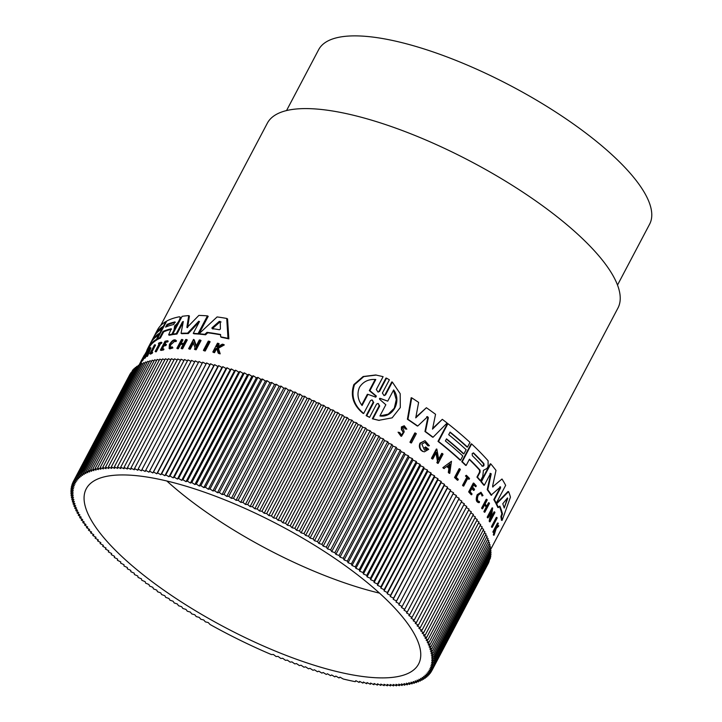 <?xml version="1.0" encoding="UTF-8"?>
<svg xmlns="http://www.w3.org/2000/svg" width="722" height="722" viewBox="0 0 722 722"><rect width="100%" height="100%" fill="white"/><g stroke="black" fill="none" stroke-linecap="round" stroke-linejoin="round"><path stroke-width="1.08" d="M209.317 341.28L210.12 341.75L205.238 351A198.18 61.081 -152.2 0 0 204.2 350.838L203.405 350.369L208.288 341.118A198.965 61.325 27.8 0 1 209.317 341.28L204.434 350.531A198.965 61.325 -152.2 0 0 203.405 350.369M154.878 344.719L150.69 352.652A198.965 61.325 -152.2 0 1 151.981 352.029L152.649 352.426L152.189 353.293A198.18 61.081 -152.2 0 0 150.483 354.123L149.815 353.735L154.463 344.935A198.965 61.325 27.8 0 1 154.878 344.719L155.546 345.107L151.864 352.083M161.241 342.219L161.918 342.607L161.529 343.356A198.18 61.081 -152.2 0 0 160.564 343.654L156.313 351.713A198.18 61.081 -152.2 0 0 155.826 351.876L155.158 351.479L159.4 343.419A198.965 61.325 -152.2 0 0 158.416 343.771L158.804 343.022A198.965 61.325 27.8 0 1 161.241 342.219L160.853 342.959L161.529 343.356M176.52 340.919L175.329 339.9L176.52 340.919L175.771 341.668L175.076 341.262C173.885 340.026 172.188 341.082 169.995 344.412L169.742 347.616L172.179 346.849L172.179 347.535L169.11 348.491L169.435 344.475C172.188 340.27 174.318 338.952 175.816 340.504L175.076 341.262L174.688 340.784M174.986 341.073L170.69 344.818L170.094 347.598M172.179 346.849L172.883 347.941L169.805 348.906L169.11 348.491M220.201 353.843L219.335 353.338A198.965 61.325 -152.2 0 0 218.161 353.085L219.019 353.59A198.18 61.081 -152.2 0 1 220.201 353.843L218.387 348.257L224.316 344.926L223.45 344.421A198.965 61.325 27.8 0 0 222.313 344.177L217.457 346.948A198.965 61.325 -152.2 0 0 216.537 346.768L218.324 343.365L219.163 343.862L217.575 346.876M217.512 348.762L216.167 349.547L214.524 352.661A198.18 61.081 -152.2 0 0 213.658 352.489L212.828 352.002L217.466 343.203A198.965 61.325 -152.2 0 1 218.324 343.365M167.811 341.885L167.125 341.479L167.513 340.739L168.199 341.136L167.811 341.885A198.18 61.081 -152.2 0 0 165.825 342.264L164.76 344.286M165.825 342.264L165.148 341.867L163.759 344.493A198.965 61.325 27.8 0 1 165.735 344.105L166.421 344.502L165.852 345.585A198.18 61.081 -152.2 0 0 163.876 345.964L162.306 348.943M163.876 345.964L163.19 345.567L161.304 349.15A198.965 61.325 27.8 0 1 163.28 348.762L163.966 349.159L163.56 349.935A198.18 61.081 -152.2 0 0 161.069 350.432L160.383 350.035L165.031 341.235A198.965 61.325 27.8 0 1 167.513 340.739M183.189 344.367A198.18 61.081 -152.2 0 0 180.635 344.358L178.343 348.717A198.18 61.081 -152.2 0 0 177.585 348.726L176.872 348.302L181.511 339.502A198.965 61.325 -152.2 0 1 182.269 339.493L182.982 339.918L181.141 343.41M182.269 339.493L180.202 343.41A198.965 61.325 27.8 0 1 183.677 343.437L185.744 339.52A198.965 61.325 27.8 0 1 186.547 339.539L187.269 339.963L182.63 348.762A198.18 61.081 -152.2 0 0 181.836 348.744L181.105 348.32L183.406 343.961A198.965 61.325 -152.2 0 0 179.922 343.934L177.621 348.293A198.965 61.325 -152.2 0 0 176.872 348.302M147.559 356.163A198.18 61.081 -152.2 0 0 147.126 356.46L146.458 356.072A198.965 61.325 27.8 0 1 146.891 355.775L147.559 356.163L150.988 347.959L150.32 347.571L146.891 355.775M146.81 355.224L145.158 357.995A198.18 61.081 -152.2 0 0 144.779 358.329L144.111 357.932L142.956 360.179A198.18 61.081 -152.2 0 0 142.703 360.477L142.035 360.079L144.301 355.08L140.772 361.785A198.965 61.325 -152.2 0 0 140.555 362.11L146.918 350.829A198.965 61.325 27.8 0 1 147.171 350.531L142.288 359.791A198.965 61.325 -152.2 0 0 142.035 360.079M142.424 360.314L141.44 362.173A198.18 61.081 -152.2 0 0 141.232 362.498L140.555 362.11M147.171 350.531L147.839 350.919L144.391 357.453M193.424 343.185L190.265 349.186A198.18 61.081 -152.2 0 0 189.381 349.114L188.632 348.681L193.514 339.421L194.263 339.863L196.276 345.784M193.514 339.421L195.915 346.461L199.344 339.954A198.965 61.325 27.8 0 1 200.283 340.053L201.05 340.504L196.167 349.764A198.18 61.081 -152.2 0 0 195.229 349.656L194.462 349.204L195.102 348.004L193.045 342.038L189.516 348.744A198.965 61.325 -152.2 0 0 188.632 348.681M226.735 318.447L227.556 318.934L228.856 338.871A198.18 61.081 -152.2 0 0 221.519 337.345L220.679 336.849L220.58 334.494A198.965 61.325 -152.2 0 0 206.988 332.355L204.813 334.349A198.965 61.325 -152.2 0 0 199.055 333.754L217.105 316.931A198.965 61.325 27.8 0 1 226.735 318.447L227.99 338.356L228.856 338.871M220.589 334.827A198.18 61.081 -152.2 0 0 207.765 332.806L205.59 334.8A198.18 61.081 -152.2 0 0 199.814 334.196L199.055 333.754M160.094 333.654A198.18 61.081 -152.2 0 0 154.95 337.788M157.54 338.943L157.116 339.746A198.18 61.081 -152.2 0 0 149.057 347.562L148.38 347.174L157.757 329.385A198.965 61.325 27.8 0 1 165.825 321.57L163.352 326.263A198.965 61.325 -152.2 0 0 156.448 332.31L155.077 334.918A198.965 61.325 27.8 0 1 161.972 328.88L159.77 333.059L160.257 333.347M163.677 326.858A198.18 61.081 -152.2 0 0 157.513 332.192M171.511 329.259A198.18 61.081 -152.2 0 0 163.668 331.84L160.374 338.077A198.18 61.081 -152.2 0 0 158.028 339.232L157.36 338.835L166.737 321.046A198.965 61.325 27.8 0 1 179.264 316.805L180.455 317.265L180.735 318.519M178.957 322.328L178.316 321.949L176.511 324.205L177.197 324.602L175.293 326.452L175.193 329.458M172.784 334.124L172.504 334.647A198.18 61.081 -152.2 0 0 169.318 335.243L168.641 334.846L171.267 328.754A198.965 61.325 -152.2 0 0 163.001 331.443L159.706 337.688A198.965 61.325 -152.2 0 0 157.36 338.835M187.007 327.58L198.857 315.415A198.965 61.325 27.8 0 1 207.449 315.884L208.207 316.317L198.83 334.106A198.18 61.081 -152.2 0 0 194.001 333.781L193.261 333.347L199.48 321.552L198.74 321.227L187.558 333.167A198.965 61.325 -152.2 0 0 181.051 333.293L183.325 321.516L182.485 321.859L176.258 333.663A198.965 61.325 -152.2 0 0 172.748 334.096L182.134 316.317A198.965 61.325 27.8 0 1 188.731 315.613L186.89 327.201L187.449 327.535M199.48 321.552L198.74 321.227L199.434 321.633L188.28 333.591A198.18 61.081 -152.2 0 0 181.763 333.708L181.051 333.293M182.476 321.859L183.171 322.265L176.953 334.069A198.18 61.081 -152.2 0 0 173.442 334.503L172.748 334.096M188.731 315.613L189.435 316.019L187.603 327.626M490.301 550.164L617.933 308.077A198.18 61.081 -152.2 0 0 404.212 131.251A198.18 61.081 -152.2 0 0 267.32 123.218L160.6 325.64M501.989 479.002L492.666 486.872L501.989 479.002A198.965 61.325 27.8 0 1 505.662 485.328L496.285 503.117A198.965 61.325 -152.2 0 0 494.371 499.669L500.59 487.873L499.777 486.872M496.285 503.117L495.707 503.053A198.18 61.081 -152.2 0 0 493.803 499.606L500.021 487.81M500.563 486.827L491.068 495.193A198.18 61.081 -152.2 0 0 487.233 489.669L490.689 473.785L490.012 473.379M490.545 473.442L491.231 473.849L490.545 473.442L484.327 485.238L483.785 485.175A198.18 61.081 -152.2 0 0 480.87 481.619L490.247 463.831L490.779 463.894A198.965 61.325 27.8 0 1 495.996 470.401L492.621 486.077L492.909 487.061M407.398 419.247L407.948 419.311A198.965 61.325 27.8 0 1 417.749 426.025L417.217 425.971A198.18 61.081 -152.2 0 0 407.398 419.247L411.17 397.759L411.73 397.822A198.965 61.325 27.8 0 1 418.616 402.389L415.755 417.857L426.395 407.731A198.965 61.325 27.8 0 1 435.556 414.293L432.523 429.13L442.306 419.329A198.965 61.325 27.8 0 1 447.108 423.029L433.074 437.225A198.965 61.325 -152.2 0 0 425.484 431.566L428.354 417.614L426.675 416.729M415.89 417.154L426.395 407.731M432.677 428.39L442.306 419.329M433.074 437.225L432.55 437.162A198.18 61.081 -152.2 0 0 424.96 431.512L427.821 417.551M479.525 470.076L480.049 470.139A198.965 61.325 -152.2 0 0 469.444 459.192L466.15 465.428L465.636 465.374A198.18 61.081 -152.2 0 0 461.746 461.665L471.123 443.877L471.637 443.931A198.965 61.325 27.8 0 1 488.099 460.78L488.117 466.376L487.052 468.397L483.433 470.347L482.738 476.565L480.563 480.69A198.965 61.325 -152.2 0 0 477.459 477.152L480.094 472.161L479.561 472.098L479.525 470.076A198.18 61.081 -152.2 0 0 469.291 459.481M480.563 480.69L480.031 480.626A198.18 61.081 -152.2 0 0 476.935 477.089L479.561 472.098M449.95 432.325A198.18 61.081 -152.2 0 1 466.981 447.026L467.495 447.08A198.965 61.325 -152.2 0 0 450.077 432.072L448.705 434.689A198.965 61.325 27.8 0 1 466.123 449.698L463.912 453.876L463.398 453.822A198.18 61.081 -152.2 0 0 446.367 439.12M463.912 453.876A198.965 61.325 -152.2 0 0 446.494 438.868L445.393 440.962A198.965 61.325 27.8 0 1 462.811 455.97L460.6 460.176L460.085 460.113A198.18 61.081 -152.2 0 0 438.001 441.386L447.378 423.597L447.902 423.661A198.965 61.325 27.8 0 1 469.977 442.387L467.495 447.08M501.835 513.874L502.485 513.947A198.965 61.325 -152.2 0 0 499.85 506.122L497.846 507.521A198.18 61.081 -152.2 0 0 496.05 503.721L507.972 491.538L508.586 491.61A198.965 61.325 27.8 0 1 510.454 497.16L502.124 520.381L501.447 520.3A198.18 61.081 -152.2 0 0 500.86 516.645L501.835 513.874A198.18 61.081 -152.2 0 0 499.453 506.537M422.514 451.367L424.392 451.819L422.514 451.367A198.18 61.081 -152.2 0 0 420.98 450.221C419.229 448.073 418.922 445.709 420.042 443.127L424.987 440.673L429.4 445.709L427.965 445.871L425.42 442.64M426.901 449.21L426.377 449.147A198.18 61.081 -152.2 0 0 424.563 447.775L425.574 446.909L425.087 447.839A198.965 61.325 27.8 0 1 426.901 449.21L424.491 450.113L421.847 444.12L424.906 442.378L427.965 445.871M491.465 516.781L494.065 511.862L494.651 511.925A198.965 61.325 27.8 0 1 494.931 512.53L490.058 521.789A198.965 61.325 -152.2 0 0 489.778 521.185L491.628 511.131L488.099 517.836A198.965 61.325 -152.2 0 0 487.765 517.223L492.648 507.963L491.222 518.432L494.651 511.925M490.058 521.789L489.462 521.717A198.18 61.081 -152.2 0 0 489.182 521.113L490.852 512.611M488.099 517.836L487.512 517.773A198.18 61.081 -152.2 0 0 487.188 517.151L492.061 507.9L492.648 507.963M438.669 459.156L441.72 453.38L442.234 453.434A198.965 61.325 27.8 0 1 443.046 454.102L438.164 463.362L437.649 463.298A198.18 61.081 -152.2 0 0 436.837 462.631L437.478 461.43L435.844 452.261M437.478 461.43L437.992 461.484L436.368 452.315L432.83 459.021L432.316 458.966A198.18 61.081 -152.2 0 0 431.467 458.289L436.341 449.03L436.864 449.093L438.805 459.941L442.234 453.434M448.913 468.352L449.427 468.407L448.831 472.531A198.965 61.325 27.8 0 1 449.752 473.352L449.237 473.289A198.18 61.081 -152.2 0 0 448.317 472.468L448.913 468.352A198.18 61.081 -152.2 0 0 446.846 466.538M449.427 468.407A198.965 61.325 -152.2 0 0 447.08 466.349L443.795 468.488A198.18 61.081 -152.2 0 0 442.83 467.666L451.467 461.295L449.752 473.352M482.585 508.784L482.025 508.721A198.18 61.081 -152.2 0 0 481.601 508.089L486.24 499.29L486.79 499.353A198.965 61.325 -152.2 0 1 487.224 499.985L485.157 503.902A198.965 61.325 27.8 0 1 487.016 506.718L489.083 502.801A198.965 61.325 27.8 0 1 489.48 503.424L484.832 512.223A198.965 61.325 -152.2 0 0 484.444 511.6L486.736 507.241A198.965 61.325 -152.2 0 0 484.886 504.425L482.585 508.784A198.965 61.325 -152.2 0 0 482.152 508.153L486.79 499.353M486.691 506.212L488.523 502.738L489.083 502.801M484.832 512.223L484.272 512.16A198.18 61.081 -152.2 0 0 483.884 511.537L486.177 507.178A198.18 61.081 -152.2 0 0 484.661 504.849M471.845 488.523A198.18 61.081 -152.2 0 1 473.442 490.346L473.975 490.409A198.965 61.325 -152.2 0 0 472.017 488.189L470.13 491.763A198.965 61.325 27.8 0 1 472.089 493.983L471.15 494.696A198.18 61.081 -152.2 0 0 468.668 491.89L473.307 483.09L473.831 483.153A198.965 61.325 27.8 0 1 476.321 485.96L475.401 486.637A198.18 61.081 -152.2 0 0 473.794 484.814M405.656 428.922L404.221 427.054L402.921 427.74L404.194 431.873L401.549 436.268L401.008 436.214L398.057 432.198L399.726 432.577L401.558 435.077L403.228 432.37L401.928 429.545L401.937 426.982L404.266 425.754L406.811 429.175L405.114 428.859L404.049 427.081M403.228 432.37L401.378 429.482L401.387 426.919L404.266 425.754M406.811 429.175L405.114 428.859M495.933 527.349L498.64 525.562A198.965 61.325 27.8 0 1 498.721 526.121L496.258 528.378L494.11 535.183A198.965 61.325 -152.2 0 0 494.038 534.605L495.879 528.721L493.64 532.358A198.965 61.325 -152.2 0 0 493.55 531.906L498.189 523.107A198.965 61.325 -152.2 0 1 498.288 523.549L496.492 526.952A198.965 61.325 -152.2 0 1 496.592 527.421L498.64 525.562M494.11 535.183L493.442 535.101A198.18 61.081 -152.2 0 0 493.37 534.533L494.696 530.363M493.64 532.358L492.991 532.276A198.18 61.081 -152.2 0 0 492.9 531.834L497.539 523.035L498.189 523.107M478.812 502.548C476.078 502.115 475.545 499.498 477.206 494.678L480.987 492.26L483.009 495.509L481.836 495.843M469.147 479.273A198.965 61.325 -152.2 0 0 467.937 478.018L463.695 486.077L463.172 486.014A198.18 61.081 -152.2 0 0 462.54 485.364L466.791 477.305A198.18 61.081 -152.2 0 0 465.464 475.951L466.376 475.275A198.965 61.325 27.8 0 1 469.544 478.524L468.623 479.209A198.18 61.081 -152.2 0 0 467.775 478.325M457.847 480.238L457.333 480.175A198.18 61.081 -152.2 0 0 454.526 477.495L459.165 468.695L459.688 468.758A198.965 61.325 27.8 0 1 460.392 469.426L456.214 477.35A198.965 61.325 -152.2 0 1 458.308 479.363L457.847 480.238A198.965 61.325 -152.2 0 0 455.04 477.558L459.688 468.758M411.45 442.956L410.917 442.902A198.18 61.081 -152.2 0 0 409.943 442.216L414.825 432.956L415.358 433.019A198.965 61.325 27.8 0 1 416.332 433.705L411.45 442.956A198.965 61.325 -152.2 0 0 410.484 442.27L415.358 433.019M492.26 527.304L491.637 527.231A198.18 61.081 -152.2 0 0 491.438 526.636L496.312 517.385L496.935 517.448A198.965 61.325 27.8 0 1 497.133 518.053L492.26 527.304A198.965 61.325 -152.2 0 0 492.052 526.708L496.935 517.448M392.335 382.046L385.548 394.907L384.961 394.835L391.748 381.974L392.335 382.046L400.187 393.698L400.304 407.542L392.136 417.848L378.698 420.339L372.335 418.787L379.113 405.926L378.617 403.887M372.335 418.787L372.922 418.859L379.7 405.99L378.039 403.417L376.55 404.121L369.565 417.361L366.144 415.646L373.13 402.398L372.597 400.385M366.144 415.646L366.74 415.71L373.725 402.47L371.992 399.898L370.485 400.602L363.698 413.471L363.094 413.399C353.266 405.331 350.188 395.719 353.852 384.582L363.139 376.523L375.684 374.98L383.111 376.649L376.324 389.519L378.066 392.091L379.564 391.396L386.55 378.147L389.375 379.799L382.389 393.039L384.068 395.611L385.548 394.907M379.564 391.387L378.969 391.324L385.945 378.084L386.55 378.147M420.98 450.221L421.504 450.275C419.762 448.127 419.446 445.763 420.574 443.182L424.987 440.673M478.244 502.575L479.354 502.602L479.471 501.546C477.287 501.212 476.863 499.128 478.19 495.301L480.762 493.325L482.377 495.906M479.354 502.602C476.619 502.178 476.078 499.561 477.738 494.741L480.987 492.26M363.698 413.471C353.897 405.385 350.838 395.782 354.511 384.655L363.78 376.604L376.306 375.052M175.247 327.039L174.607 326.055L175.031 325.505L175.717 325.902M174.652 330.505L173.993 330.116L174.607 326.055M143.173 357.155L142.523 358.428M617.509 285.064L649.61 224.19A187.07 57.661 -152.2 0 0 447.866 57.264A187.07 57.661 -152.2 0 0 318.646 49.692L286.544 110.565M472.341 455.69L472.188 453.56L473.722 453.073A198.965 61.325 27.8 0 1 483.83 463.56C484.309 465.464 483.848 466.34 482.458 466.177A198.965 61.325 -152.2 0 0 472.341 455.69M502.774 503.785L507.494 497.936L507.692 498.505L504.2 508.008A198.965 61.325 -152.2 0 0 502.774 503.785M362.074 405.538C357.724 399.69 356.858 393.616 359.466 387.308C363.193 381.568 368.644 378.978 375.792 379.51L369.908 390.683L376.342 396.062L375.783 397.127L367.967 394.365L362.074 405.538M379.772 399.447L379.483 398.589L380.323 398.4L387.732 401.143L393.643 389.934C401.946 401.116 393.156 417.966 379.916 415.953L385.837 404.744L379.772 399.447M165.654 327.066L167.035 324.449A198.965 61.325 27.8 0 1 175.04 321.913L173.659 324.53A198.965 61.325 -152.2 0 0 165.654 327.066L165.518 327.075M212.142 328.591L212.097 327.716L219.289 321.371L220.264 321.525L220.39 329.015L219.452 329.746A198.965 61.325 -152.2 0 0 212.142 328.591L211.898 327.968M221.067 321.994L220.093 321.841L212.891 328.176L212.927 329.061M216.004 496.411A187.855 57.904 27.8 0 1 418.589 664.032A187.855 57.904 27.8 0 1 288.827 656.424A187.855 57.904 27.8 0 1 86.243 488.803A187.855 57.904 27.8 0 1 216.004 496.411M166.827 480.996A187.855 57.904 -152.2 0 0 330.333 577.708A187.855 57.904 -152.2 0 0 379.51 593.132M480.87 481.619L481.403 481.682L490.779 463.894M484.327 485.238A198.965 61.325 -152.2 0 0 481.403 481.682M487.233 489.669L487.774 489.733L491.231 473.849L490.689 473.785M491.628 495.256A198.965 61.325 -152.2 0 0 487.774 489.733M500.346 486.935L500.59 487.873M493.803 499.606L494.371 499.669M427.704 416.621L417.749 426.025M427.207 416.793L428.354 417.614M424.96 431.512L425.484 431.566M407.948 419.311L411.73 397.822M461.746 461.665L462.261 461.719L471.637 443.931M466.15 465.428A198.965 61.325 -152.2 0 0 462.261 461.719M480.049 470.139L480.094 472.161M476.935 477.089L477.459 477.152M438.001 441.386L438.525 441.449L447.902 423.661M460.6 460.176A198.965 61.325 -152.2 0 0 438.525 441.449M496.05 503.721L496.637 503.794L508.586 491.61M498.442 507.584A198.965 61.325 -152.2 0 0 496.637 503.794M500.86 516.645L501.51 516.717L502.485 513.947M502.124 520.381A198.965 61.325 -152.2 0 0 501.51 516.717M424.392 451.819L428.724 449.301A198.965 61.325 -152.2 0 0 425.574 446.909M424.563 447.775L425.087 447.839M423.038 451.43A198.965 61.325 -152.2 0 0 421.504 450.275M487.188 517.151L487.765 517.223M489.814 519.912L490.409 519.975M489.182 521.113L489.778 521.185M436.837 462.631L437.992 461.484M438.164 463.362A198.965 61.325 -152.2 0 0 437.361 462.694M431.467 458.289L431.982 458.344L436.864 449.093M432.83 459.021A198.965 61.325 -152.2 0 0 431.982 458.344M448.317 472.468L448.831 472.531M442.83 467.666L451.467 461.295M444.31 468.551A198.965 61.325 -152.2 0 0 443.344 467.721M481.601 508.089L482.152 508.153M486.177 507.178L486.736 507.241M483.884 511.537L484.444 511.6M468.668 491.89L469.192 491.953L473.831 483.153M471.683 494.76A198.965 61.325 -152.2 0 0 469.192 491.953M475.924 486.7A198.965 61.325 -152.2 0 0 473.975 484.48L472.585 487.106A198.965 61.325 27.8 0 1 474.544 489.326L473.975 490.409M401.549 436.268L398.607 432.261M492.9 531.834L493.55 531.906M493.37 534.533L494.038 534.605M465.464 475.951L466.376 475.275M466.791 477.305L467.305 477.368A198.965 61.325 -152.2 0 0 465.979 476.015M462.54 485.364L463.055 485.419L467.305 477.368M463.695 486.077A198.965 61.325 -152.2 0 0 463.055 485.419M454.526 477.495L455.04 477.558M409.943 442.216L410.484 442.27M491.438 526.636L492.052 526.708M379.276 420.403L372.922 418.859M369.565 417.361L366.74 415.71M176.953 334.069L176.258 333.663M188.28 333.591L187.558 333.167M198.83 334.106L198.072 333.663A198.965 61.325 -152.2 0 0 193.261 333.347M207.449 315.884L198.072 333.663M147.92 349.683L147.306 349.331A198.965 61.325 -152.2 0 0 146.503 351.614M155.42 333.79L157.378 330.071A198.965 61.325 27.8 0 1 157.586 329.692L151.476 341.298M148.407 347.192L147.306 349.331M160.374 338.077L159.706 337.688M163.668 331.84L163.001 331.443M172.504 334.647L171.818 334.25A198.965 61.325 -152.2 0 0 168.641 334.846M173.993 330.116L171.818 334.25M176.511 324.205L175.031 325.505M179.264 316.805C180.32 316.777 180.365 317.815 179.381 319.918L178.316 321.949M162.459 329.169L161.972 328.88M157.035 332.652L156.448 332.31M163.84 326.552L163.352 326.263M166.313 321.859L165.825 321.57M157.116 339.746L156.448 339.358A198.965 61.325 -152.2 0 0 148.38 347.174M159.156 335.441L158.669 335.152L156.448 339.358M153.308 339.358L152.865 339.105L151.764 341.19A198.965 61.325 27.8 0 1 158.669 335.152M159.77 333.059A198.965 61.325 -152.2 0 0 152.865 339.105M205.59 334.8L204.813 334.349M207.765 332.806L206.988 332.355M227.99 338.356A198.965 61.325 -152.2 0 0 220.679 336.849M138.795 365.639L141.774 359.727M190.265 349.186L189.516 348.744M196.167 349.764L195.4 349.313A198.965 61.325 -152.2 0 0 194.462 349.204M200.283 340.053L195.4 349.313M142.956 360.179L142.288 359.791M141.44 362.173L140.772 361.785M147.162 354.385L146.611 354.06A198.965 61.325 -152.2 0 1 147.622 353.266L146.458 356.072M145.158 357.995L144.49 357.598A198.965 61.325 -152.2 0 0 144.111 357.932L150.32 347.571M146.611 354.06L144.49 357.598M178.343 348.717L177.621 348.293M180.635 344.358L179.922 343.934M182.63 348.762L181.908 348.338A198.965 61.325 -152.2 0 0 181.105 348.32M186.547 339.539L181.908 348.338M163.56 349.935L162.874 349.538A198.965 61.325 -152.2 0 0 160.383 350.035M163.28 348.762L162.874 349.538M165.852 345.585L165.167 345.179A198.965 61.325 -152.2 0 0 163.19 345.567M165.735 344.105L165.167 345.179M167.125 341.479A198.965 61.325 -152.2 0 0 165.148 341.867M214.524 352.661L213.685 352.165A198.965 61.325 -152.2 0 0 212.828 352.002M216.167 349.547L215.327 349.051L213.685 352.165M218.161 353.085L216.672 348.266L215.327 349.051M218.387 348.257L217.539 347.76L219.335 353.338M223.45 344.421L217.539 347.76M172.883 347.941L172.179 347.535M159.03 344.132L158.416 343.771M156.313 351.713L155.645 351.316A198.965 61.325 -152.2 0 0 155.158 351.479M160.564 343.654L159.896 343.257L155.645 351.316M160.853 342.959A198.965 61.325 -152.2 0 0 159.896 343.257M152.189 353.293L151.521 352.905A198.965 61.325 -152.2 0 0 149.815 353.735M151.981 352.029L151.521 352.905M205.238 351L204.434 350.531M73.03 482.115L75.043 484.083L72.344 483.605L74.429 485.581L71.785 485.157L73.942 487.142L71.352 486.772L73.572 488.767L71.045 488.442L73.319 490.455L70.855 490.184L73.202 492.196L70.792 491.98L73.202 493.992L70.855 493.83L73.319 495.852L71.036 495.734L73.563 497.765L71.352 497.702L73.933 499.732L71.785 499.723L74.42 501.745L72.344 501.79L75.034 503.821L73.021 503.92L75.765 505.942L73.825 506.086L76.622 508.107L74.754 508.306L77.597 510.319L75.801 510.58L78.689 512.584L76.974 512.891L79.907 514.885L78.265 515.246L81.234 517.232L79.673 517.647L82.687 519.614L81.198 520.084L84.257 522.042L82.84 522.557L85.936 524.506L84.609 525.074L87.732 527.006L86.487 527.62L89.636 529.533L88.472 530.201L91.658 532.096L90.575 532.818L93.788 534.695L92.786 535.462L96.026 537.312L95.114 538.134L98.373 539.966L97.542 540.832L100.818 542.637L100.078 543.558L103.372 545.336L102.723 546.301L106.035 548.061L105.466 549.063L108.787 550.796L108.309 551.852L111.648 553.557L111.251 554.649L114.599 556.328L114.293 557.465L117.641 559.108L117.424 560.299L120.782 561.906L120.655 563.133L124.013 564.712L123.967 565.985L127.334 567.528L127.37 568.846L130.736 570.353L130.862 571.707L134.22 573.178L134.436 574.568L137.785 576.012L138.092 577.438L141.431 578.836L141.828 580.298L145.158 581.661L145.636 583.159L148.949 584.486L149.517 586.02L152.82 587.302L153.47 588.872L156.755 590.118L157.495 591.715L160.753 592.915L161.584 594.549L164.815 595.704L165.726 597.374L168.939 598.484L169.932 600.172L173.118 601.236L174.201 602.96L177.35 603.989L178.514 605.74L181.637 606.706L182.883 608.484L185.978 609.413L187.305 611.218L190.355 612.094L191.763 613.926L194.778 614.756L196.267 616.606L199.236 617.382L200.806 619.25L203.739 619.99L205.382 621.877L208.27 622.563L209.994 624.467A202.665 62.462 -152.2 0 0 271.373 654.556L273.457 654.511L276.093 656.533L278.105 656.433L280.804 658.455L282.744 658.311L285.488 660.332L287.356 660.125L290.154 662.137L291.941 661.884L294.793 663.897L296.507 663.581L299.395 665.585L301.038 665.224L303.971 667.218L305.541 666.803L308.511 668.789L310 668.328L313.014 670.296L314.422 669.781L317.481 671.74L318.808 671.171L321.895 673.121L323.14 672.498L326.263 674.429L327.427 673.761L330.586 675.675L331.66 674.953L334.846 676.848L335.847 676.081L339.051 677.958L339.972 677.137L343.203 678.996A202.665 62.462 27.8 0 0 355.269 681.676L355.838 680.675L359.15 682.434L359.628 681.378L362.958 683.111L363.356 682.019L366.695 683.716L367.002 682.579L370.35 684.248L370.567 683.066L373.924 684.709L374.059 683.481L377.416 685.097L377.462 683.824L380.828 685.404L380.783 684.095L384.14 685.638L384.014 684.294L387.371 685.801L387.154 684.411L390.503 685.891L390.196 684.465L393.544 685.9L393.156 684.438L396.495 685.837L396.008 684.339L399.338 685.692L398.77 684.158L402.082 685.485L401.423 683.914L404.726 685.196L403.986 683.59L407.262 684.835L406.432 683.192L409.69 684.393L408.778 682.723L412.018 683.878L411.017 682.182L414.229 683.301L413.155 681.568L416.332 682.642L415.168 680.882L418.327 681.911L417.081 680.133L420.204 681.099L418.877 679.303L421.964 680.223L420.556 678.4L423.615 679.285L422.126 677.435L425.141 678.265L423.579 676.397L426.549 677.182L424.906 675.287L427.848 676.018L426.124 674.113L429.012 674.799L427.225 672.868L430.068 673.509L428.2 671.568L430.998 672.146L429.058 670.197L431.801 670.72L429.789 668.752L432.487 669.24L430.402 667.254L433.047 667.688L430.89 665.693L433.48 666.072L431.26 664.069L433.787 664.393L431.512 662.39L433.976 662.661L431.63 660.639L434.039 660.865L431.63 658.843L433.976 659.005L431.512 656.984L433.796 657.101L431.269 655.071L433.48 655.134L430.899 653.103L433.047 653.112L430.411 651.091L432.487 651.045L429.798 649.015L431.81 648.925L429.067 646.903L431.007 646.75L428.209 644.728L430.077 644.529L427.234 642.517L429.03 642.264L426.142 640.261L427.857 639.945L424.924 637.95L426.567 637.589L423.597 635.613L425.159 635.198L422.144 633.221L423.633 632.752L420.574 630.793L421.991 630.279L418.895 628.339L420.222 627.77L417.099 625.839L418.345 625.216L415.195 623.303L416.359 622.635L413.174 620.739L414.257 620.017L411.044 618.149L412.045 617.373L408.805 615.523L409.717 614.702L406.459 612.87L407.289 612.003L404.013 610.198L404.753 609.287L401.459 607.5L402.109 606.543L398.797 604.783L399.365 603.772L396.044 602.04L396.522 600.993L393.183 599.287L393.58 598.186L390.232 596.516L390.539 595.37L387.191 593.728L387.407 592.545L384.05 590.93L384.176 589.703L380.819 588.123L380.864 586.851L377.498 585.307L377.462 583.999L374.095 582.483L373.969 581.138L370.612 579.658L370.395 578.268L367.047 576.833L366.74 575.407L363.401 573.999L363.004 572.537L359.673 571.174L359.195 569.676L355.883 568.349L355.314 566.815L352.011 565.534L351.361 563.963L348.076 562.727L347.336 561.12L344.078 559.92L343.248 558.287L340.017 557.131L339.105 555.471L335.892 554.361L334.9 552.664L331.714 551.599L330.631 549.875L327.481 548.855L326.317 547.105L323.194 546.13L321.949 544.352L318.853 543.422L317.527 541.617L314.476 540.742L313.068 538.919L310.054 538.089L308.565 536.238L305.596 535.453L304.025 533.585L301.092 532.854L299.45 530.959L296.562 530.273L294.838 528.369L291.995 527.737L290.208 525.815L287.41 525.228L285.542 523.288L282.798 522.755L280.858 520.797L278.16 520.318L276.147 518.351L273.512 517.918L271.427 515.941L268.846 515.562L266.698 513.568L264.162 513.243L261.951 511.248L259.478 510.977L257.194 508.965L254.785 508.748L252.447 506.727L250.101 506.564L247.691 504.543L245.408 504.434L242.935 502.404L240.724 502.35L238.197 500.319L236.04 500.31L233.459 498.288L231.374 498.333L228.739 496.303L226.726 496.402L224.028 494.38L222.087 494.534L219.344 492.512L217.475 492.711L214.678 490.698L212.891 490.951L210.039 488.947L208.324 489.254L205.436 487.251L203.794 487.612L200.86 485.617L199.29 486.032L196.321 484.047L194.832 484.516L191.817 482.54L190.409 483.054L187.35 481.096L186.023 481.664L182.937 479.724L181.691 480.338L178.569 478.406L177.404 479.074L174.246 477.17L173.172 477.883L169.986 475.988L168.984 476.755L165.78 474.886L164.86 475.699L161.629 473.849L160.798 474.715L157.54 472.874L156.8 473.794L153.515 471.98L152.865 472.946L149.562 471.159L148.994 472.161L145.682 470.401L145.203 471.457L141.873 469.724L141.476 470.825L138.137 469.119L137.83 470.257L134.482 468.587L134.265 469.769L130.908 468.127L130.772 469.354L127.415 467.739L127.37 469.011L124.004 467.432L124.049 468.74L120.691 467.197L120.818 468.542L117.46 467.035L117.677 468.425L114.329 466.944L114.636 468.379L111.287 466.935L111.675 468.407L108.336 466.999L108.823 468.506L105.493 467.143L106.062 468.677L102.75 467.351L103.408 468.921L100.105 467.639L100.845 469.246L97.569 468.009L98.4 469.643L95.142 468.443L96.053 470.112L92.813 468.957L93.815 470.654L90.602 469.544L91.676 471.267L88.499 470.202L89.663 471.953L86.505 470.934L87.75 472.711L84.627 471.737L85.954 473.533L82.868 472.612L84.275 474.435L81.216 473.56L82.705 475.401L79.691 474.571L81.252 476.439L78.283 475.663L79.925 477.549L76.983 476.818L78.707 478.722L75.819 478.036L77.606 479.968L74.763 479.336L76.631 481.276L73.834 480.69L75.774 482.648L73.03 482.115L130.15 373.897M73.834 480.69L131.088 372.498M74.763 479.336L132.162 371.171M75.819 478.036L132.875 369.808L133.344 369.917M76.983 476.818L134.048 368.59L134.653 368.734M78.283 475.663L135.339 367.426L136.079 367.624M79.691 474.571L136.756 366.343L137.622 366.586M81.216 473.56L138.281 365.323L139.274 365.612M82.868 472.612L139.924 364.375L141.052 364.718M84.627 471.737L141.692 363.509L142.938 363.897M86.505 470.934L143.57 362.697L144.941 363.148M88.499 470.202L145.555 361.966L147.053 362.471M90.602 469.544L147.667 361.307L149.274 361.866M92.813 468.957L149.878 360.729L151.611 361.343M95.142 468.443L152.198 360.215L154.048 360.892M97.569 468.009L154.634 359.773L156.593 360.513M100.105 467.639L157.17 359.412L159.237 360.215M102.75 467.351L159.815 359.123L161.99 359.989M105.493 467.143L162.558 358.906L164.842 359.845M108.336 466.999L165.401 358.771L167.784 359.773M111.287 466.935L168.352 358.708L170.834 359.773M114.329 466.944L171.385 358.717L173.975 359.854M117.46 467.035L174.525 358.807L177.206 360.007M120.691 467.197L177.756 358.969L180.527 360.242M124.004 467.432L181.069 359.204L183.929 360.549M127.415 467.739L184.48 359.511L187.422 360.928M130.908 468.127L187.973 359.899L191.005 361.379M134.482 468.587L191.547 360.359L194.66 361.912M138.137 469.119L195.202 360.892L198.397 362.516M141.873 469.724L198.938 361.496L202.205 363.202M145.682 470.401L202.747 362.173L206.059 363.933L206.627 362.931L209.931 364.709L210.58 363.753L213.865 365.558L214.605 364.646L217.863 366.478L218.694 365.612L221.925 367.471L222.836 366.65L226.049 368.527L227.051 367.76L230.228 369.655L231.311 368.933L234.47 370.846L235.634 370.178L238.756 372.11L240.002 371.487L243.088 373.436L244.415 372.868L247.465 374.826L248.873 374.312L251.897 376.279L253.377 375.819L256.355 377.805L257.925 377.389L260.859 379.384L262.501 379.023L265.389 381.026L267.104 380.711L269.947 382.723L271.743 382.47L274.541 384.483L276.409 384.275L279.152 386.297L281.093 386.153L283.791 388.174L285.804 388.075L288.439 390.097L290.524 390.051L293.105 392.082L295.253 392.091L297.78 394.113L300 394.176L302.473 396.197L304.756 396.315L307.157 398.336L309.503 398.499L311.85 400.511L314.26 400.737L316.543 402.741L319.016 403.011L321.227 405.015L323.754 405.34L325.902 407.334L328.492 407.704L330.577 409.69L333.212 410.114L335.225 412.091L337.923 412.569L339.854 414.527L342.607 415.06L344.475 417L347.264 417.578L349.06 419.509L351.903 420.141L353.627 422.045L356.515 422.731L358.157 424.617L361.09 425.357L362.652 427.225L365.63 428.002L367.119 429.852L370.133 430.682L371.541 432.514L374.592 433.39L375.918 435.195L379.005 436.124L380.25 437.893L383.382 438.868L384.537 440.619L387.696 441.638L388.779 443.371L391.956 444.436L392.958 446.124L396.17 447.234L397.082 448.903L400.313 450.059L401.143 451.692L404.401 452.893L405.141 454.49L408.426 455.735L409.076 457.306L412.379 458.587L412.948 460.122L416.26 461.448L416.738 462.946L420.069 464.309L420.466 465.771L423.805 467.17L424.112 468.596L427.46 470.04L427.677 471.43L431.034 472.901L431.16 474.255L434.518 475.762L434.563 477.08L437.929 478.623L437.884 479.895L441.241 481.475L441.115 482.702L444.472 484.309L444.247 485.5L447.604 487.142L447.297 488.28L450.645 489.958L450.248 491.05L453.587 492.756L453.109 493.812L456.43 495.545L399.365 603.772M455.889 496.565L459.174 498.306L402.109 606.543M458.632 499.335L461.818 501.05L404.753 609.287M461.277 502.079L464.354 503.776L407.289 612.003M463.813 504.804L466.782 506.474L409.717 614.702M466.241 507.503L469.11 509.145L412.045 617.373M468.56 510.183L471.322 511.79L414.257 620.017M470.771 512.828L473.424 514.407L416.359 622.635M472.874 515.445L475.41 516.988L418.345 625.216M474.859 518.035L477.287 519.533L420.222 627.77M476.737 520.589L479.047 522.051L421.991 630.279M478.487 523.107L480.699 524.524L423.633 632.752M480.13 525.598L482.224 526.961L425.159 635.198M481.655 528.044L483.632 529.361L426.567 637.589M483.054 530.453L484.922 531.717L427.857 639.945M484.345 532.818L486.096 534.027L429.03 642.264M485.509 535.137L487.142 536.302L430.077 644.529M486.547 537.421L488.063 538.522L431.007 646.75M487.467 539.659L488.875 540.688L431.81 648.925M488.262 541.843L489.552 542.818L432.487 651.045M488.938 543.982L490.112 544.884L433.047 653.112M489.489 546.076L490.545 546.906L433.48 655.134M489.913 548.106L490.852 548.873L433.796 657.101M490.211 550.092L491.041 550.778L433.976 659.005M490.382 552.032L491.104 552.628L434.039 660.865M490.437 553.909L491.041 554.424L433.976 662.661M490.355 555.723L490.852 556.166L433.787 664.393M490.157 557.492L490.545 557.835L433.48 666.072M489.823 559.198L433.047 667.688M489.372 560.841L432.487 669.24M488.794 562.429L431.801 670.72M473.253 452.838L473.722 453.073L473.208 453.01A198.18 61.081 -152.2 0 1 483.307 463.497L483.83 463.56M507.494 497.936L504.2 508.008M450.041 464.002L449.526 467.712A198.965 61.325 -152.2 0 0 447.55 465.979L450.041 464.002M220.093 321.841L219.289 321.371L220.264 321.525M148.894 350.278L147.829 352.796A198.965 61.325 -152.2 0 0 146.972 353.455L148.894 350.278M481.926 466.114C483.325 466.286 483.776 465.41 483.307 463.497M449.003 467.648L449.526 463.948M361.704 405.006L367.345 394.302L367.967 394.365M375.178 397.055L375.738 395.99L369.294 390.611L375.16 379.474M369.908 390.683L369.294 390.611M379.934 415.926L388.237 414.148L394.293 408.237L396.261 399.663L393.716 390.945M379.727 398.327L387.732 401.143M175.302 322.409A198.18 61.081 -152.2 0 0 167.703 324.846L166.466 326.389M359.15 682.434L359.691 681.406M362.958 683.111L363.5 682.091M366.695 683.716L367.236 682.696M370.35 684.248L370.891 683.229M373.924 684.709L374.465 683.68M377.416 685.097L377.967 684.059M380.828 685.404L381.369 684.366M384.14 685.638L384.691 684.6M387.371 685.801L387.922 684.754M390.503 685.891L391.062 684.835M393.544 685.9L394.104 684.835M396.495 685.837L397.055 684.763M399.338 685.692L399.907 684.618M402.082 685.485L402.659 684.393M404.726 685.196L405.304 684.095M407.262 684.835L407.849 683.716M409.69 684.393L410.286 683.265M412.018 683.878L412.623 682.741M414.229 683.301L414.843 682.137M416.332 682.642L416.955 681.46M418.327 681.911L418.959 680.711M420.204 681.099L420.845 679.889M421.964 680.223L422.614 678.996M423.615 679.285L424.274 678.021M425.141 678.265L425.818 676.983M426.549 677.182L427.243 675.873M427.848 676.018L428.552 674.691M429.012 674.799L429.734 673.436M430.068 673.509L430.799 672.11M105.999 548.043L105.466 549.063M430.998 672.146L431.747 670.711M103.255 545.272L102.723 546.301M100.62 542.529L100.078 543.558M98.084 539.803L97.542 540.832M95.656 537.105L95.114 538.134M93.337 534.424L92.786 535.462M91.125 531.78L90.575 532.818M89.023 529.163L88.472 530.201M87.037 526.573L86.487 527.62M85.16 524.019L84.609 525.074M83.409 521.501L82.84 522.557M81.766 519.01L81.198 520.084M80.241 516.564L79.673 517.647M78.833 514.154L78.265 515.246M77.552 511.79L76.974 512.891M76.388 509.461L75.801 510.58M75.35 507.187L74.754 508.306M74.429 504.949L73.825 506.086M73.635 502.765L73.021 503.92M72.958 500.626L72.344 501.79M72.408 498.532L71.785 499.723M71.983 496.501L71.352 497.702M71.686 494.516L71.036 495.734M71.514 492.575L70.855 493.83M71.46 490.698L70.792 491.98M71.541 488.884L70.855 490.184M71.74 487.115L71.045 488.442M72.065 485.41L71.352 486.772M72.525 483.767L71.785 485.157M73.102 482.179L72.344 483.605M396.044 602.04L453.109 493.812M396.522 600.993L453.587 492.756M393.183 599.287L450.248 491.05M393.58 598.186L450.645 489.958M390.232 596.516L447.297 488.28M390.539 595.37L447.604 487.142M387.191 593.728L444.247 485.5M387.407 592.545L444.472 484.309M384.05 590.93L441.115 482.702M384.176 589.703L441.241 481.475M380.819 588.123L437.884 479.895M380.864 586.851L437.929 478.623M377.498 585.307L434.563 477.08M377.462 583.999L434.518 475.762M374.095 582.483L431.16 474.255M373.969 581.138L431.034 472.901M370.612 579.658L427.677 471.43M370.395 578.268L427.46 470.04M367.047 576.833L424.112 468.596M366.74 575.407L423.805 467.17M363.401 573.999L420.466 465.771M363.004 572.537L420.069 464.309M359.673 571.174L416.738 462.946M359.195 569.676L416.26 461.448M355.883 568.349L412.948 460.122M355.314 566.815L412.379 458.587M352.011 565.534L409.076 457.306M351.361 563.963L408.426 455.735M348.076 562.727L405.141 454.49M347.336 561.12L404.401 452.893M344.078 559.92L401.143 451.692M343.248 558.287L400.313 450.059M340.017 557.131L397.082 448.903M339.105 555.471L396.17 447.234M335.892 554.361L392.958 446.124M334.9 552.664L391.956 444.436M331.714 551.599L388.779 443.371M330.631 549.875L387.696 441.638M327.481 548.855L384.537 440.619M326.317 547.105L383.382 438.868M323.194 546.13L380.25 437.893M321.949 544.352L379.005 436.124M318.853 543.422L375.918 435.195M317.527 541.617L374.592 433.39M314.476 540.742L371.541 432.514M313.068 538.919L370.133 430.682M310.054 538.089L367.119 429.852M308.565 536.238L365.63 428.002M305.596 535.453L362.652 427.225M304.025 533.585L361.09 425.357M301.092 532.854L358.157 424.617M299.45 530.959L356.515 422.731M296.562 530.273L353.627 422.045M294.838 528.369L351.903 420.141M291.995 527.737L349.06 419.509M290.208 525.815L347.264 417.578M287.41 525.228L344.475 417M206.059 363.933L148.994 472.161M285.542 523.288L342.607 415.06M206.627 362.931L149.562 471.159M282.798 522.755L339.854 414.527M209.931 364.709L152.865 472.946M280.858 520.797L337.923 412.569M210.58 363.753L153.515 471.98M278.16 520.318L335.225 412.091M213.865 365.558L156.8 473.794M276.147 518.351L333.212 410.114M214.605 364.646L157.54 472.874M273.512 517.918L330.577 409.69M217.863 366.478L160.798 474.715M271.427 515.941L328.492 407.704M218.694 365.612L161.629 473.849M268.846 515.562L325.902 407.334M221.925 367.471L164.86 475.699M266.698 513.568L323.754 405.34M222.836 366.65L165.78 474.886M264.162 513.243L321.227 405.015M226.049 368.527L168.984 476.755M261.951 511.248L319.016 403.011M227.051 367.76L169.986 475.988M259.478 510.977L316.543 402.741M230.228 369.655L173.172 477.883M257.194 508.965L314.26 400.737M231.311 368.933L174.246 477.17M254.785 508.748L311.85 400.511M234.47 370.846L177.404 479.074M252.447 506.727L309.503 398.499M235.634 370.178L178.569 478.406M250.101 506.564L307.157 398.336M238.756 372.11L181.691 480.338M247.691 504.543L304.756 396.315M240.002 371.487L182.937 479.724M245.408 504.434L302.473 396.197M243.088 373.436L186.023 481.664M242.935 502.404L300 394.176M244.415 372.868L187.35 481.096M240.724 502.35L297.78 394.113M247.465 374.826L190.409 483.054M238.197 500.319L295.253 392.091M248.873 374.312L191.817 482.54M236.04 500.31L293.105 392.082M251.897 376.279L194.832 484.516M233.459 498.288L290.524 390.051M253.377 375.819L196.321 484.047M231.374 498.333L288.439 390.097M256.355 377.805L199.29 486.032M228.739 496.303L285.804 388.075M257.925 377.389L200.86 485.617M226.726 496.402L283.791 388.174M260.859 379.384L203.794 487.612M224.028 494.38L281.093 386.153M262.501 379.023L205.436 487.251M222.087 494.534L279.152 386.297M265.389 381.026L208.324 489.254M219.344 492.512L276.409 384.275M267.104 380.711L210.039 488.947M217.475 492.711L274.541 384.483M269.947 382.723L212.891 490.951M214.678 490.698L271.743 382.47M401.378 429.482L401.928 429.545M379.7 405.99L379.113 405.926M373.725 402.47L373.121 402.398M180.031 320.297L179.381 319.918M375.738 395.99L376.342 396.062M167.703 324.846L167.035 324.449M212.891 328.176L212.097 327.716M149.039 347.562L147.396 350.666M141.178 362.471L140.14 364.439"/></g></svg>
